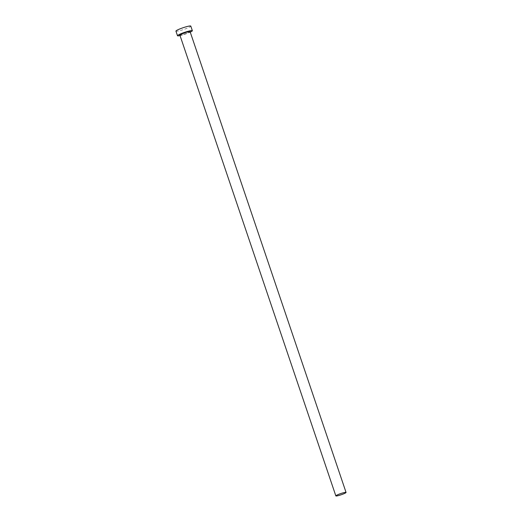 <?xml version="1.0" encoding="UTF-8"?>
<svg xmlns="http://www.w3.org/2000/svg" width="522" height="522" viewBox="0 0 522 522"><rect width="100%" height="100%" fill="white"/><g stroke="black" fill="none" stroke-linecap="round" stroke-linejoin="round"><path stroke-width="0.39" stroke-dasharray="2.61 1.96" d="M175.94 31.131A7.843 0.927 161.3 0 0 181.545 30.172A7.843 0.927 161.3 0 0 189.76 26.987A7.843 0.927 161.3 0 0 190.798 26.1M180.038 35.587A7.843 0.927 161.3 0 0 190.249 32.136M190.086 31.659A5.585 0.659 -18.7 0 1 189.486 32.064A5.585 0.659 -18.7 0 1 184.318 34.119A5.585 0.659 -18.7 0 1 179.875 35.118M179.888 35.137A5.39 0.639 161.3 0 0 183.737 34.478A5.39 0.639 161.3 0 0 189.388 32.286A5.39 0.639 161.3 0 0 190.099 31.679M190.099 31.614L189.453 32.077C185.956 34.1 177.826 35.731 179.849 35.085"/><path stroke-width="0.78" d="M345.349 493.049A5.39 0.639 161.3 0 0 346.06 492.442A5.39 0.639 161.3 0 0 342.204 493.101A5.39 0.639 161.3 0 0 336.559 495.293A5.39 0.639 161.3 0 0 335.848 495.9A5.39 0.639 161.3 0 0 339.698 495.241A5.39 0.639 161.3 0 0 345.349 493.049M190.249 32.136A7.843 0.927 161.3 0 0 191.32 31.594A7.843 0.927 161.3 0 0 192.357 30.707A7.843 0.927 161.3 0 0 186.752 31.666A7.843 0.927 161.3 0 0 178.537 34.85A7.843 0.927 161.3 0 0 177.5 35.737A7.843 0.927 161.3 0 0 180.038 35.587M192.357 30.707L190.798 26.1A7.843 0.927 161.3 0 0 185.193 27.059A7.843 0.927 161.3 0 0 176.978 30.243A7.843 0.927 161.3 0 0 175.94 31.131L177.5 35.737M179.875 35.118A5.585 0.659 -18.7 0 1 180.377 34.387A5.585 0.659 -18.7 0 1 186.902 31.92A5.585 0.659 -18.7 0 1 190.086 31.659L190.099 31.679A5.39 0.639 161.3 0 0 186.243 32.338A5.39 0.639 161.3 0 0 180.599 34.53A5.39 0.639 161.3 0 0 179.888 35.137L179.881 35.098M346.06 492.442L190.099 31.679M335.848 495.9L179.888 35.137"/></g></svg>
